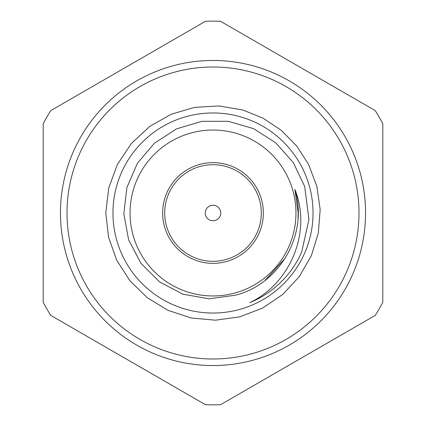 <?xml version="1.0" encoding="UTF-8"?>
<svg xmlns="http://www.w3.org/2000/svg" width="426" height="426" viewBox="0 0 426 426"><rect width="100%" height="100%" fill="white"/><g stroke="black" fill="none" stroke-linecap="round" stroke-linejoin="round"><path stroke-width="0.64" d="M67.01 213A145.99 145.99 0 0 0 285.995 339.431A145.99 145.99 0 0 0 285.995 86.569A145.99 145.99 0 0 0 67.01 213M292.694 189.948A82.958 82.958 0 0 0 130.042 213A82.958 82.958 0 0 0 224.64 295.138A82.958 82.958 0 0 0 292.694 189.948M304.675 186.481L293.344 162.673L275.888 142.896L253.63 128.679L228.261 121.277L201.833 121.341L176.524 128.865L154.398 143.237L137.358 163.382L126.863 187.616L123.828 213.863L128.625 239.854L140.921 263.247L159.601 281.932L182.983 294.201L208.985 298.796L235.179 295.255C280.026 284.28 308.775 233.512 294.835 189.33C311.949 231.286 290.83 283.168 249.806 302.652A96.915 96.915 0 0 0 301.677 252.101L308.935 219.544L304.675 186.481M375.242 315.394A191.849 191.849 0 0 0 382.793 302.306L382.793 123.694A191.849 191.849 0 0 0 375.242 110.606L220.556 21.3A191.849 191.849 0 0 0 205.444 21.3L50.758 110.606A191.849 191.849 0 0 0 43.207 123.694L43.207 302.306A191.849 191.849 0 0 0 50.758 315.394L205.444 404.7A191.849 191.849 0 0 0 220.556 404.7L375.242 315.394M60.455 213A152.545 152.545 0 0 0 289.275 345.108A152.545 152.545 0 0 0 289.275 80.892A152.545 152.545 0 0 0 60.455 213M112.959 213A100.041 100.041 0 0 0 263.023 299.638A100.041 100.041 0 0 0 263.023 126.362A100.041 100.041 0 0 0 112.959 213M162.641 213A50.359 50.359 0 0 0 238.177 256.612A50.359 50.359 0 0 0 238.177 169.388A50.359 50.359 0 0 0 162.641 213M164.692 213A48.308 48.308 0 0 0 237.154 254.833A48.308 48.308 0 0 0 237.154 171.167A48.308 48.308 0 0 0 164.692 213M205.247 213A7.753 7.753 0 0 0 216.877 219.715A7.753 7.753 0 0 0 216.877 206.285A7.753 7.753 0 0 0 205.247 213M298.189 213L294.867 189.432L298.189 213L298.019 218.416M285.335 257.996L265.084 280.414M105.776 213L108.545 237.213L116.708 260.174L129.845 280.697L147.279 297.726L168.11 310.373L191.258 317.998L215.524 320.198L239.668 316.859L262.427 308.152L282.635 294.536L299.249 276.703L311.406 255.584L318.323 233.091L320.171 209.635L316.859 186.332L308.536 164.319L296.682 145.958L281.346 130.383L263.172 118.236L242.916 110.03L218.889 105.936L194.565 107.373L171.188 114.264L149.973 126.256L131.464 143.365L117.464 164.319L108.736 187.967L105.776 213"/></g></svg>
